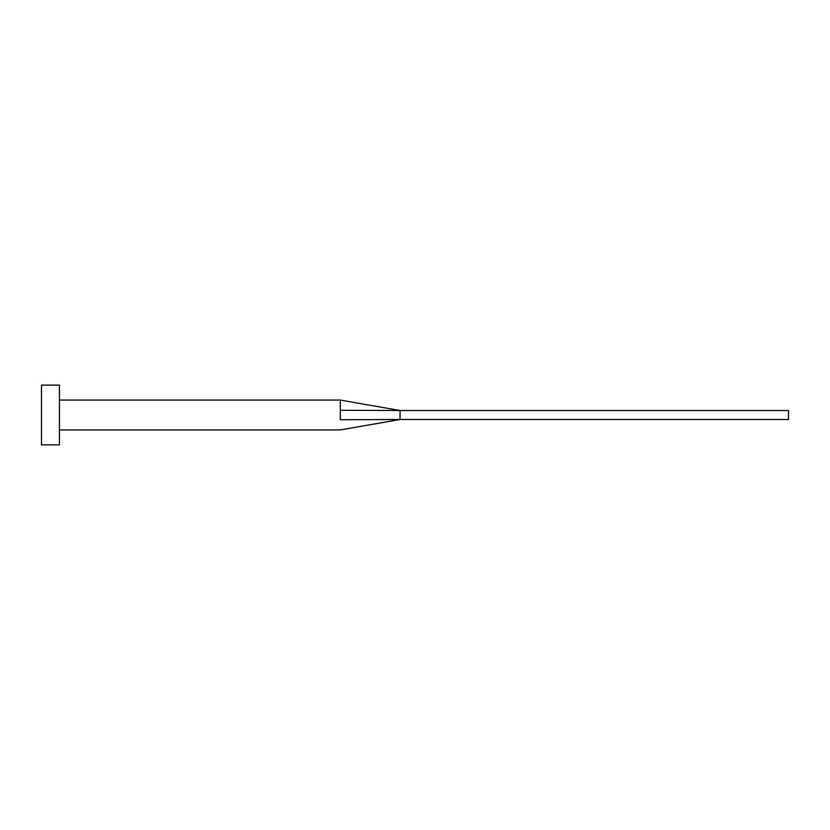 <?xml version="1.0" encoding="UTF-8"?>
<svg xmlns="http://www.w3.org/2000/svg" width="830" height="830" viewBox="0 0 830 830"><rect width="100%" height="100%" fill="white"/><g stroke="black" fill="none" stroke-linecap="round" stroke-linejoin="round"><path stroke-width="1.25" d="M340.3 415L340.3 419.721C340.3 432.471 340.3 432.471 340.3 419.721L400.06 419.482L400.06 410.518L340.3 410.279L340.3 415M59.428 415L59.428 444.88L41.5 444.88L41.5 385.12L59.428 385.12L59.428 415M59.428 400.06L340.3 400.06L340.3 410.279M340.3 400.06L400.06 410.518L788.5 410.518L788.5 419.482L400.06 419.482L340.3 429.94L59.428 429.94"/></g></svg>
